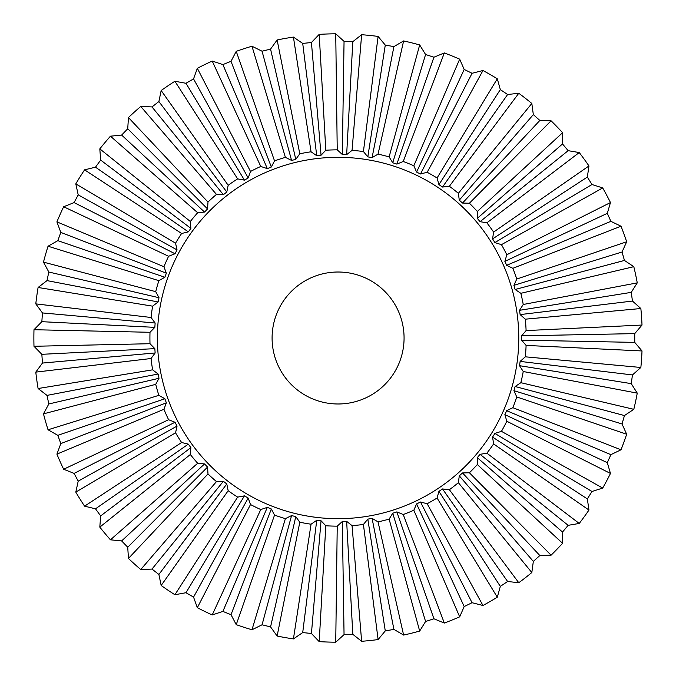 <?xml version="1.0" encoding="UTF-8"?>
<svg xmlns="http://www.w3.org/2000/svg" width="676" height="676" viewBox="0 0 676 676"><rect width="100%" height="100%" fill="white"/><g stroke="black" fill="none" stroke-linecap="round" stroke-linejoin="round"><path stroke-width="1.01" d="M352.061 525.641L361.635 641.296L352.813 634.325L344.05 634.629L335.744 642.2L337.231 526.156L342.326 521.5L346.653 521.357L352.061 525.641A188.165 188.165 0 0 0 363.426 524.449L367.82 519.126L372.087 518.374L378.036 521.872A188.165 188.165 0 0 0 389.123 519.109L392.739 513.228L396.854 511.893L403.234 514.52A188.165 188.165 0 0 0 413.83 510.236L416.593 503.916L420.489 502.014L427.173 503.73A188.165 188.165 0 0 0 437.068 498.018L438.918 491.376L442.51 488.951L449.371 489.72A188.165 188.165 0 0 0 458.37 482.689L459.283 475.845L462.502 472.947L469.406 472.761A188.165 188.165 0 0 0 477.34 464.539L477.29 457.635L480.07 454.323L486.881 453.173A188.165 188.165 0 0 0 493.598 443.929L492.584 437.093L494.883 433.426L501.457 431.339A188.165 188.165 0 0 0 506.823 421.249L504.871 414.633L506.637 410.678L512.856 407.696A188.165 188.165 0 0 0 516.768 396.956L513.912 390.669L515.112 386.511L520.858 382.692A188.165 188.165 0 0 0 523.232 371.513L519.531 365.691L520.14 361.398L525.303 356.818A188.165 188.165 0 0 0 526.097 345.419L521.618 340.163L521.618 335.837L526.097 330.581A188.165 188.165 0 0 0 525.303 319.182L520.14 314.602L519.531 310.309L523.232 304.487A188.165 188.165 0 0 0 520.858 293.308L515.112 289.489L513.912 285.331L516.768 279.044A188.165 188.165 0 0 0 512.856 268.304L506.637 265.322L504.871 261.367L506.823 254.751A188.165 188.165 0 0 0 501.457 244.661L494.883 242.574L492.584 238.907L493.598 232.071A188.165 188.165 0 0 0 486.881 222.826L480.07 221.677L477.29 218.365L477.34 211.461A188.165 188.165 0 0 0 469.406 203.239L462.502 203.054L459.283 200.155L458.37 193.311A188.165 188.165 0 0 0 449.371 186.28L442.51 187.049L438.918 184.624L437.068 177.982A188.165 188.165 0 0 0 427.173 172.27L420.489 173.986L416.593 172.084L413.83 165.764A188.165 188.165 0 0 0 403.234 161.48L396.854 164.107L392.739 162.772L389.123 156.891A188.165 188.165 0 0 0 378.036 154.128L372.087 157.626L367.82 156.874L363.426 151.551A188.165 188.165 0 0 0 352.061 150.359L346.653 154.643L342.326 154.5L337.231 149.844A188.165 188.165 0 0 0 325.807 150.241L321.049 155.235L316.748 155.691L311.053 151.787A188.165 188.165 0 0 0 299.798 153.773L295.775 159.384L291.576 160.432L285.399 157.364A188.165 188.165 0 0 0 274.532 160.896L271.329 167.014L267.316 168.637L260.767 166.457A188.165 188.165 0 0 0 250.5 171.467L248.185 177.965L244.433 180.129L237.648 178.886A188.165 188.165 0 0 0 228.175 185.275L226.79 192.035L223.376 194.705L216.481 194.409A188.165 188.165 0 0 0 207.988 202.056L207.557 208.943L204.549 212.061L197.679 212.729A188.165 188.165 0 0 0 190.336 221.483L190.869 228.37L188.325 231.868L181.616 233.49A188.165 188.165 0 0 0 175.557 243.183L177.044 249.926L175.008 253.745L168.594 256.28A188.165 188.165 0 0 0 163.947 266.724L166.347 273.188L164.868 277.261L158.868 280.667A188.165 188.165 0 0 0 155.717 291.652L159.004 297.719L158.099 301.961L152.632 306.169A188.165 188.165 0 0 0 151.044 317.483L155.142 323.035L154.838 327.353L150.004 332.288A188.165 188.165 0 0 0 150.004 343.712L154.838 348.647L155.142 352.965L151.044 358.517A188.165 188.165 0 0 0 152.632 369.831L158.099 374.039L159.004 378.281L155.717 384.348A188.165 188.165 0 0 0 158.868 395.333L164.868 398.739L166.347 402.811L163.947 409.276A188.165 188.165 0 0 0 168.594 419.72L175.008 422.255L177.044 426.074L175.557 432.817A188.165 188.165 0 0 0 181.616 442.51L188.325 444.132L190.869 447.63L190.336 454.517A188.165 188.165 0 0 0 197.679 463.271L204.549 463.939L207.557 467.057L207.988 473.944A188.165 188.165 0 0 0 216.481 481.591L223.376 481.295L226.79 483.965L228.175 490.725A188.165 188.165 0 0 0 237.648 497.113L244.433 495.871L248.185 498.035L250.5 504.533A188.165 188.165 0 0 0 260.767 509.543L267.316 507.363L271.329 508.986L274.532 515.104A188.165 188.165 0 0 0 285.399 518.636L291.576 515.568L295.775 516.616L299.798 522.227A188.165 188.165 0 0 0 311.053 524.213L316.748 520.309L321.049 520.765L325.807 525.759A188.165 188.165 0 0 0 337.231 526.156M325.807 525.759L319.199 641.625A304.208 304.208 0 0 0 335.744 642.2M319.199 641.625L311.433 633.488L302.713 632.575L293.426 638.913L311.053 524.213M299.798 522.227L277.126 636.04A304.208 304.208 0 0 0 293.426 638.913M277.126 636.04L270.569 626.905L262.06 624.785L251.979 629.77L285.399 518.636M274.532 515.104L236.237 624.658A304.208 304.208 0 0 0 251.979 629.77M236.237 624.658L231.015 614.695L222.886 611.417L212.213 614.949L260.767 509.543M250.5 504.533L197.333 607.69A304.208 304.208 0 0 0 212.213 614.949M197.333 607.69L193.547 597.102L185.959 592.725L174.898 594.736L237.648 497.113M228.175 490.725L161.167 585.475A304.208 304.208 0 0 0 174.898 594.736M161.167 585.475L158.894 574.465L151.99 569.074L140.752 569.53L216.481 481.591M207.988 473.944L128.448 558.452A304.208 304.208 0 0 0 140.752 569.53M128.448 558.452L127.73 547.23L121.638 540.927L110.45 539.811L197.679 463.271M190.336 454.517L99.811 527.128A304.208 304.208 0 0 0 110.45 539.811M99.811 527.128L100.656 515.915L95.502 508.825L84.576 506.163L181.616 442.51M175.557 432.817L75.805 492.128A304.208 304.208 0 0 0 84.576 506.163M75.805 492.128L78.205 481.143L74.09 473.403L63.645 469.245L168.594 419.72M163.947 409.276L56.911 454.128A304.208 304.208 0 0 0 63.645 469.245M56.911 454.128L60.815 443.583L57.815 435.344L48.047 429.775L158.868 395.333M155.717 384.348L43.484 413.864A304.208 304.208 0 0 0 48.047 429.775M43.484 413.864L48.816 403.969L46.999 395.392L38.093 388.523L152.632 369.831M151.044 358.517L35.794 372.121A304.208 304.208 0 0 0 38.093 388.523M35.794 372.121L42.453 363.063L41.844 354.317L33.986 346.281L150.004 343.712M150.004 332.288L33.986 329.719A304.208 304.208 0 0 0 33.986 346.281M33.986 329.719L41.844 321.683L42.453 312.937L35.794 303.879L151.044 317.483M152.632 306.169L38.093 287.477A304.208 304.208 0 0 0 35.794 303.879M38.093 287.477L46.999 280.608L48.816 272.031L43.484 262.136L155.717 291.652M158.868 280.667L48.047 246.225A304.208 304.208 0 0 0 43.484 262.136M48.047 246.225L57.815 240.656L60.815 232.417L56.911 221.872L163.947 266.724M168.594 256.28L63.645 206.755A304.208 304.208 0 0 0 56.911 221.872M63.645 206.755L74.09 202.597L78.205 194.857L75.805 183.872L175.557 243.183M181.616 233.49L84.576 169.837A304.208 304.208 0 0 0 75.805 183.872M84.576 169.837L95.502 167.175L100.656 160.085L99.811 148.872L190.336 221.483M197.679 212.729L110.45 136.189A304.208 304.208 0 0 0 99.811 148.872M110.45 136.189L121.638 135.073L127.73 128.77L128.448 117.548L207.988 202.056M216.481 194.409L140.752 106.47A304.208 304.208 0 0 0 128.448 117.548M140.752 106.47L151.99 106.926L158.894 101.535L161.167 90.525L228.175 185.275M237.648 178.886L174.898 81.264A304.208 304.208 0 0 0 161.167 90.525M174.898 81.264L185.959 83.275L193.547 78.898L197.333 68.31L250.5 171.467M260.767 166.457L212.213 61.051A304.208 304.208 0 0 0 197.333 68.31M212.213 61.051L222.886 64.583L231.015 61.305L236.237 51.342L274.532 160.896M285.399 157.364L251.979 46.23A304.208 304.208 0 0 0 236.237 51.342M251.979 46.23L262.06 51.215L270.569 49.094L277.126 39.96L299.798 153.773M311.053 151.787L293.426 37.087A304.208 304.208 0 0 0 277.126 39.96M293.426 37.087L302.713 43.425L311.433 42.512L319.199 34.375L325.807 150.241M337.231 149.844L335.744 33.8A304.208 304.208 0 0 0 319.199 34.375M335.744 33.8L344.05 41.371L352.813 41.675L361.635 34.704L352.061 150.359M404.071 338A65.986 65.986 0 0 1 338.084 403.986A65.986 65.986 0 0 1 272.09 338A65.986 65.986 0 0 1 338.084 272.014A65.986 65.986 0 0 1 404.071 338M338.084 518.686A180.686 180.686 0 0 0 518.762 338A180.686 180.686 0 0 0 338.084 157.314A180.686 180.686 0 0 0 157.398 338A180.686 180.686 0 0 0 338.084 518.686M525.303 356.818L640.856 367.474L632.466 374.943L631.24 383.63L637.257 393.128L523.232 371.513M631.24 383.63L519.531 365.691M520.14 361.398L632.466 374.943M640.856 367.474A304.208 304.208 0 0 0 642.014 350.954L526.097 345.419M520.858 382.692L633.809 409.318A304.208 304.208 0 0 0 637.257 393.128M633.809 409.318L624.455 415.554L622.038 423.987L626.669 434.229L516.768 396.956M622.038 423.987L513.912 390.669M515.112 386.511L624.455 415.554M512.856 407.696L621.007 449.785A304.208 304.208 0 0 0 626.669 434.229M621.007 449.785L610.876 454.661L607.31 462.663L610.47 473.453L506.823 421.249M607.31 462.663L504.871 414.633M506.637 410.678L610.876 454.661M501.457 431.339L602.696 488.072A304.208 304.208 0 0 0 610.47 473.453M602.696 488.072L591.982 491.486L587.343 498.922L588.965 510.05L493.598 443.929M587.343 498.922L492.584 437.093M494.883 433.426L591.982 491.486M486.881 453.173L579.239 523.444A304.208 304.208 0 0 0 588.965 510.05M579.239 523.444L568.153 525.328L562.517 532.046L562.584 543.293L477.34 464.539M562.517 532.046L477.29 457.635M480.07 454.323L568.153 525.328M469.406 472.761L551.084 555.199A304.208 304.208 0 0 0 562.584 543.293M551.084 555.199L539.845 555.528L533.33 561.393L531.826 572.538L458.37 482.689M533.33 561.393L459.283 475.845M462.502 472.947L539.845 555.528M449.371 489.72L518.779 582.729A304.208 304.208 0 0 0 531.826 572.538M518.779 582.729L507.608 581.487L500.333 586.388L497.299 597.212L437.068 498.018M500.333 586.388L438.918 491.376M442.51 488.951L507.608 581.487M427.173 503.73L482.96 605.493A304.208 304.208 0 0 0 497.299 597.212M482.96 605.493L472.068 602.713L464.192 606.558L459.672 616.85L413.83 510.236M464.192 606.558L416.593 503.916M420.489 502.014L472.068 602.713M403.234 514.52L444.326 623.052A304.208 304.208 0 0 0 459.672 616.85M444.326 623.052L433.924 618.785L425.584 621.489L419.678 631.063L389.123 519.109M425.584 621.489L392.739 513.228M396.854 511.893L433.924 618.785M378.036 521.872L403.614 635.068A304.208 304.208 0 0 0 419.678 631.063M403.614 635.068L393.914 629.39L385.278 630.911L378.104 639.564L363.426 524.449M385.278 630.911L367.82 519.126M372.087 518.374L393.914 629.39M361.635 641.296A304.208 304.208 0 0 0 378.104 639.564M344.05 634.629L342.326 521.5M346.653 521.357L352.813 634.325M302.713 632.575L316.748 520.309M321.049 520.765L311.433 633.488M262.06 624.785L291.576 515.568M295.775 516.616L270.569 626.905M222.886 611.417L267.316 507.363M271.329 508.986L231.015 614.695M185.959 592.725L244.433 495.871M248.185 498.035L193.547 597.102M151.99 569.074L223.376 481.295M226.79 483.965L158.894 574.465M121.638 540.927L204.549 463.939M207.557 467.057L127.73 547.23M95.502 508.825L188.325 444.132M190.869 447.63L100.656 515.915M74.09 473.403L175.008 422.255M177.044 426.074L78.205 481.143M57.815 435.344L164.868 398.739M166.347 402.811L60.815 443.583M46.999 395.392L158.099 374.039M159.004 378.281L48.816 403.969M41.844 354.317L154.838 348.647M155.142 352.965L42.453 363.063M42.453 312.937L155.142 323.035M154.838 327.353L41.844 321.683M48.816 272.031L159.004 297.719M158.099 301.961L46.999 280.608M60.815 232.417L166.347 273.188M164.868 277.261L57.815 240.656M78.205 194.857L177.044 249.926M175.008 253.745L74.09 202.597M100.656 160.085L190.869 228.37M188.325 231.868L95.502 167.175M127.73 128.77L207.557 208.943M204.549 212.061L121.638 135.073M158.894 101.535L226.79 192.035M223.376 194.705L151.99 106.926M193.547 78.898L248.185 177.965M244.433 180.129L185.959 83.275M231.015 61.305L271.329 167.014M267.316 168.637L222.886 64.583M270.569 49.094L295.775 159.384M291.576 160.432L262.06 51.215M311.433 42.512L321.049 155.235M316.748 155.691L302.713 43.425M352.813 41.675L346.653 154.643M342.326 154.5L344.05 41.371M363.426 151.551L378.104 36.436A304.208 304.208 0 0 0 361.635 34.704M378.104 36.436L385.278 45.089L393.914 46.61L403.614 40.932L378.036 154.128M393.914 46.61L372.087 157.626M367.82 156.874L385.278 45.089M389.123 156.891L419.678 44.937A304.208 304.208 0 0 0 403.614 40.932M419.678 44.937L425.584 54.511L433.924 57.215L444.326 52.948L403.234 161.48M433.924 57.215L396.854 164.107M392.739 162.772L425.584 54.511M413.83 165.764L459.672 59.15A304.208 304.208 0 0 0 444.326 52.948M459.672 59.15L464.192 69.442L472.068 73.287L482.96 70.507L427.173 172.27M472.068 73.287L420.489 173.986M416.593 172.084L464.192 69.442M437.068 177.982L497.299 78.788A304.208 304.208 0 0 0 482.96 70.507M497.299 78.788L500.333 89.612L507.608 94.513L518.779 93.271L449.371 186.28M507.608 94.513L442.51 187.049M438.918 184.624L500.333 89.612M458.37 193.311L531.826 103.462A304.208 304.208 0 0 0 518.779 93.271M531.826 103.462L533.33 114.607L539.845 120.472L551.084 120.801L469.406 203.239M539.845 120.472L462.502 203.054M459.283 200.155L533.33 114.607M477.34 211.461L562.584 132.707A304.208 304.208 0 0 0 551.084 120.801M562.584 132.707L562.517 143.954L568.153 150.672L579.239 152.556L486.881 222.826M568.153 150.672L480.07 221.677M477.29 218.365L562.517 143.954M493.598 232.071L588.965 165.95A304.208 304.208 0 0 0 579.239 152.556M588.965 165.95L587.343 177.078L591.982 184.514L602.696 187.928L501.457 244.661M591.982 184.514L494.883 242.574M492.584 238.907L587.343 177.078M506.823 254.751L610.47 202.546A304.208 304.208 0 0 0 602.696 187.928M610.47 202.546L607.31 213.337L610.876 221.339L621.007 226.215L512.856 268.304M610.876 221.339L506.637 265.322M504.871 261.367L607.31 213.337M516.768 279.044L626.669 241.771A304.208 304.208 0 0 0 621.007 226.215M626.669 241.771L622.038 252.013L624.455 260.446L633.809 266.682L520.858 293.308M624.455 260.446L515.112 289.489M513.912 285.331L622.038 252.013M523.232 304.487L637.257 282.872A304.208 304.208 0 0 0 633.809 266.682M519.531 310.309L631.24 292.37L632.466 301.057L520.14 314.602M637.257 282.872L631.24 292.37M632.466 301.057L640.856 308.526L525.303 319.182M521.618 335.837L634.739 333.614L634.739 342.386L521.618 340.163M526.097 330.581L642.014 325.046L634.739 333.614M634.739 342.386L642.014 350.954M642.014 325.046A304.208 304.208 0 0 0 640.856 308.526"/></g></svg>
